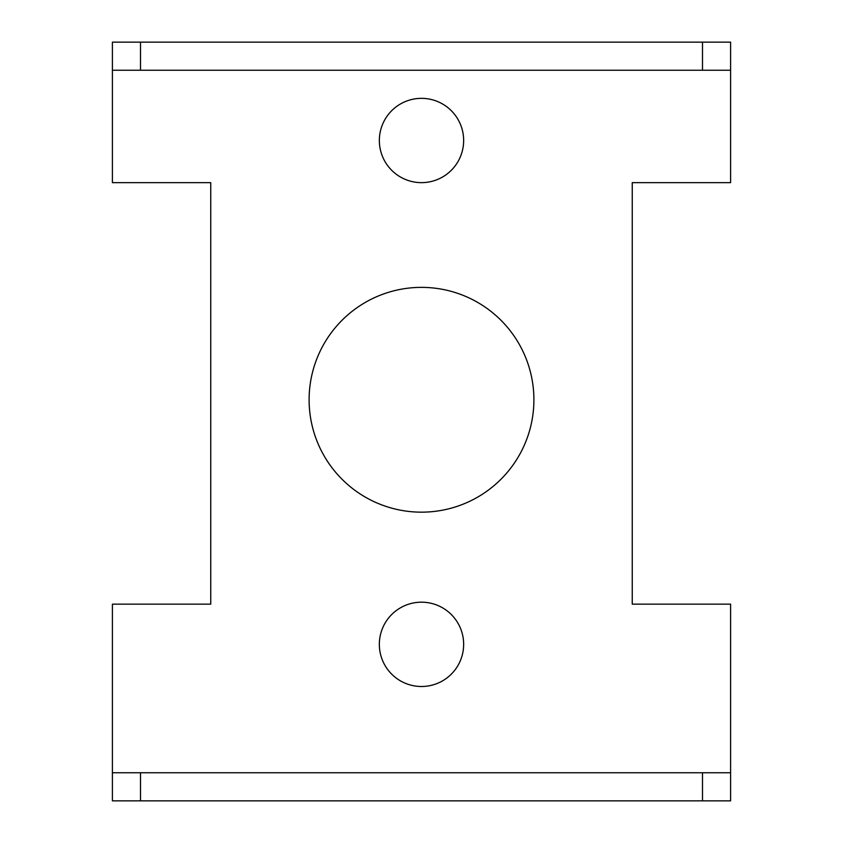 <?xml version="1.0" encoding="UTF-8"?>
<svg xmlns="http://www.w3.org/2000/svg" width="843" height="843" viewBox="0 0 843 843"><rect width="100%" height="100%" fill="white"/><g stroke="black" fill="none" stroke-linecap="round" stroke-linejoin="round"><path stroke-width="1.26" d="M112.404 772.746L112.404 800.85L140.496 800.85L140.496 772.746L112.404 772.746L112.404 604.146L210.75 604.146L210.75 182.646L112.404 182.646L112.404 70.254L140.496 70.254L140.496 42.15L112.404 42.15L112.404 70.254M702.504 800.85L730.596 800.85L730.596 772.746L702.504 772.746L702.504 800.85L140.496 800.85M730.596 42.15L730.596 70.254L730.596 42.15L140.496 42.15M140.496 772.746L702.504 772.746M702.504 42.15L702.504 70.254L140.496 70.254M702.504 70.254L730.596 70.254L730.596 182.646L632.25 182.646L632.25 604.146L730.596 604.146L730.596 772.746M533.904 399.772A112.404 112.404 0 0 1 365.304 497.107A112.404 112.404 0 0 1 365.304 302.426A112.404 112.404 0 0 1 533.904 399.772M463.65 140.496A42.15 42.15 0 0 1 400.425 176.998A42.15 42.15 0 0 1 400.425 103.995A42.15 42.15 0 0 1 463.65 140.496M463.65 644.347A42.15 42.15 0 0 1 400.425 680.849A42.15 42.15 0 0 1 400.425 607.835A42.15 42.15 0 0 1 463.65 644.347"/></g></svg>
